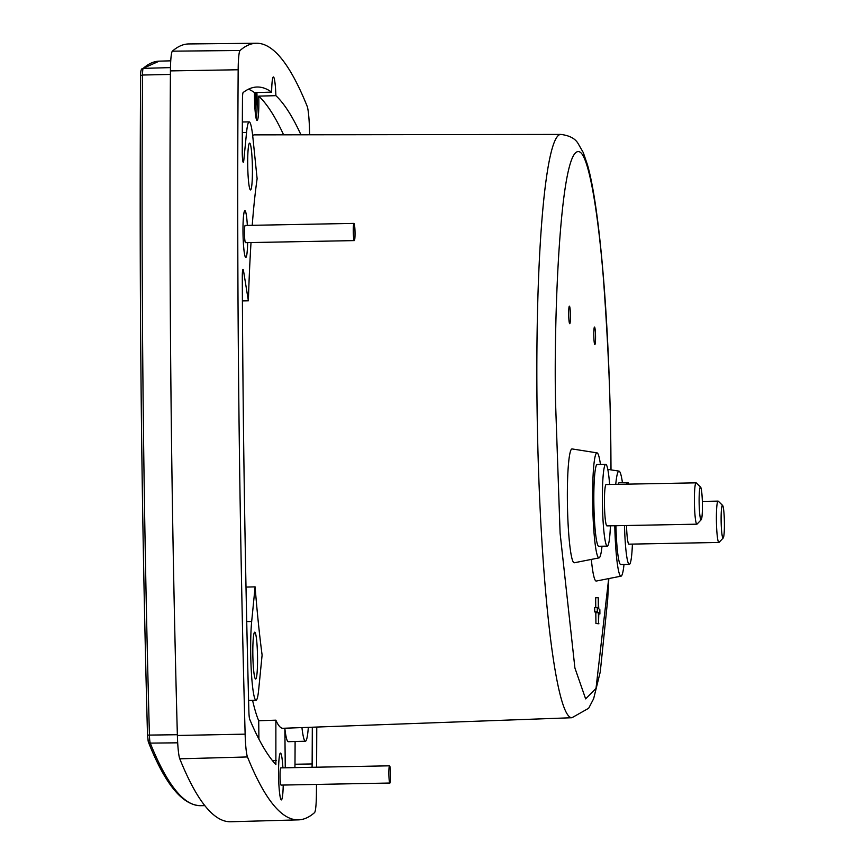 <?xml version="1.0" encoding="UTF-8"?>
<svg xmlns="http://www.w3.org/2000/svg" width="865" height="865" viewBox="0 0 865 865"><rect width="100%" height="100%" fill="white"/><g stroke="black" fill="none" stroke-linecap="round" stroke-linejoin="round"><path stroke-width="1.3" d="M608.819 578.577L607.684 599.607L600.267 671.9L593.628 698.769L588.643 708.294L571.927 717.734A291.71 28.978 -91.1 0 1 569.375 716.717A291.71 28.978 -91.1 0 1 537.003 401.706A291.71 28.978 -91.1 0 1 560.844 134.421L254.58 134.864A297.084 29.507 88.9 0 0 252.667 135.502M242.687 160.241L243.811 160.23L246.557 132.442A44.634 4.433 88.9 0 1 249.217 121.9A44.634 4.433 88.9 0 1 252.904 137.719L257.121 178.72A296.782 29.475 88.9 0 0 252.223 225.311M251.023 242.568A296.782 29.475 88.9 0 0 248.374 300.825L242.405 300.923M246.006 587.076L255.099 586.859A296.782 29.475 88.9 0 0 262.106 655.021L258.678 689.686A44.634 4.433 88.9 0 1 256.029 700.228L248.59 700.434M252.58 700.326A297.084 29.507 88.9 0 0 258.721 720.75L275.87 720.167A296.782 29.475 88.9 0 0 280.401 727.249A296.782 29.475 88.9 0 0 282.985 728.287L571.927 717.734M242.989 232.101A23.42 2.325 -91.1 0 1 244.903 210.649A23.42 2.325 -91.1 0 1 247.347 225.408A23.247 2.314 -91.1 0 0 244.903 210.811A23.247 2.314 -91.1 0 0 243.011 232.112A23.247 2.314 -91.1 0 0 245.79 257.305A23.247 2.314 -91.1 0 0 247.649 242.633A23.42 2.325 -91.1 0 1 245.79 257.467A23.42 2.325 -91.1 0 1 242.989 232.101M247.704 164.566A23.42 2.325 -91.1 0 1 249.607 143.114A23.42 2.325 -91.1 0 1 252.418 168.48A23.42 2.325 -91.1 0 1 250.504 189.943A23.42 2.325 -91.1 0 1 247.704 164.566M309.627 134.778A1980.731 196.723 88.9 0 0 309.475 128.982A25.831 2.563 88.9 0 0 307.129 106.179A1980.731 196.723 88.9 0 0 256.537 43.25A1980.731 196.723 88.9 0 0 240.07 50.484A25.831 2.563 88.9 0 0 238.167 69.762A1980.731 196.723 88.9 0 0 245.13 734.147A25.831 2.563 88.9 0 0 247.477 756.951A1980.731 196.723 88.9 0 0 298.403 819.869A1980.731 196.723 88.9 0 0 314.525 812.646A25.831 2.563 88.9 0 0 316.428 793.367A1980.731 196.723 88.9 0 0 316.493 784.425M278.562 774.532A23.42 2.325 -91.1 0 1 280.465 753.08A23.42 2.325 -91.1 0 1 282.909 767.839A23.247 2.314 -91.1 0 0 280.476 753.242A23.247 2.314 -91.1 0 0 278.573 774.553A23.247 2.314 -91.1 0 0 281.352 799.736A23.247 2.314 -91.1 0 0 283.223 785.063A23.42 2.325 -91.1 0 1 281.352 799.909A23.42 2.325 -91.1 0 1 278.562 774.532M243.811 160.23A8.758 0.865 -91.1 0 1 243.292 162.296A8.758 0.865 -91.1 0 1 242.243 152.802A8.758 0.865 -91.1 0 1 242.243 151.667A1936.962 192.376 -91.1 0 1 242.47 99.183A8.758 0.865 -91.1 0 1 243.119 92.555A1936.962 192.376 -91.1 0 1 257.035 87.019A1936.962 192.376 -91.1 0 1 271.632 92.133L254.515 92.609A1936.811 192.365 88.9 0 0 248.504 89.182M275.87 720.167L275.881 764.617A1936.962 192.376 -91.1 0 1 249.682 719.248A8.758 0.865 -91.1 0 1 248.882 711.408A1936.962 192.376 -91.1 0 1 243.206 403.252A1936.962 192.376 -91.1 0 1 242.297 276.865A8.758 0.865 -91.1 0 1 243.022 269.404A8.758 0.865 -91.1 0 1 243.552 270.972L248.374 300.825M283.601 134.821A1936.811 192.365 88.9 0 0 258.743 96.123A21.549 2.141 -91.1 0 1 258.84 100.773A21.549 2.141 -91.1 0 1 257.089 120.516A21.549 2.141 -91.1 0 1 254.515 97.172A21.549 2.141 -91.1 0 1 254.515 92.609M271.632 92.133A21.69 2.152 -91.1 0 1 273.405 76.963A21.69 2.152 -91.1 0 1 275.892 95.669A1936.962 192.376 -91.1 0 1 300.944 134.799M258.743 96.123L275.892 95.669M256.191 118.721A21.528 2.141 88.9 0 0 257.132 100.805A21.528 2.141 88.9 0 0 256.883 92.544M252.829 653.648A23.42 2.325 -91.1 0 1 254.732 632.185A23.42 2.325 -91.1 0 1 257.532 657.562A23.42 2.325 -91.1 0 1 255.618 679.014A23.42 2.325 -91.1 0 1 252.829 653.648M624 564.488A52.538 5.222 -91.1 0 1 621.038 576.166A52.538 5.222 -91.1 0 1 614.777 525.736M621.038 576.166L596.288 581.042A56.939 5.655 -91.1 0 1 591.325 559.417M602.008 546.226A52.538 5.222 -91.1 0 1 599.045 557.893A52.538 5.222 -91.1 0 1 592.666 500.997A52.538 5.222 -91.1 0 1 597.045 452.871A52.538 5.222 -91.1 0 1 600.451 464.418M599.045 557.893L574.284 562.769A56.939 5.655 -91.1 0 1 567.386 501.105A56.939 5.655 -91.1 0 1 572.122 448.935L597.045 452.871M568.683 314.211A8.747 0.865 -91.1 0 1 569.397 306.188A8.747 0.865 -91.1 0 1 570.446 315.671A8.747 0.865 -91.1 0 1 569.721 323.683A8.747 0.865 -91.1 0 1 568.683 314.211M593.801 335.069A8.747 0.865 -91.1 0 1 594.515 327.057A8.747 0.865 -91.1 0 1 595.553 336.528A8.747 0.865 -91.1 0 1 594.839 344.54A8.747 0.865 -91.1 0 1 593.801 335.069M255.532 92.587A9.472 0.941 -91.1 0 1 255.921 99.799A9.472 0.941 -91.1 0 1 255.143 108.482A9.472 0.941 -91.1 0 1 254.916 108.222M354.315 240.6L245.509 242.665A8.607 0.854 -91.1 0 1 244.481 233.345A8.607 0.854 -91.1 0 1 245.184 225.451L353.99 223.386A8.607 0.854 -91.1 0 1 355.018 232.717A8.607 0.854 -91.1 0 1 354.315 240.6A8.607 0.854 -91.1 0 1 353.288 231.269A8.607 0.854 -91.1 0 1 353.99 223.386M389.888 783.03L281.071 785.096A8.607 0.854 -91.1 0 1 280.044 775.775A8.607 0.854 -91.1 0 1 280.747 767.882L389.564 765.817A8.607 0.854 -91.1 0 1 390.591 775.148A8.607 0.854 -91.1 0 1 389.888 783.03A8.607 0.854 -91.1 0 1 388.861 773.71A8.607 0.854 -91.1 0 1 389.564 765.817M632.412 544.085A40.904 4.066 -91.1 0 1 629.298 564.391A40.904 4.066 -91.1 0 1 624.498 525.552M629.298 564.391L620.724 564.553A40.904 4.066 -91.1 0 1 615.934 525.715M610.42 525.823A40.904 4.066 -91.1 0 1 607.295 546.118A40.904 4.066 -91.1 0 1 602.408 501.808A40.904 4.066 -91.1 0 1 605.749 464.321A40.904 4.066 -91.1 0 1 609.63 484.486M607.295 546.118L598.731 546.28A40.904 4.066 -91.1 0 1 593.844 501.97A40.904 4.066 -91.1 0 1 597.174 464.483L605.749 464.321M723.237 537.976A16.359 1.622 -91.1 0 1 722.935 538.008A16.359 1.622 -91.1 0 1 721.118 520.33A16.359 1.622 -91.1 0 1 722.589 505.398A16.359 1.622 -91.1 0 1 722.621 505.42A16.359 1.622 -91.1 0 1 724.383 521.671A16.359 1.622 -91.1 0 1 723.237 537.976L719.074 542.344A20.674 2.054 -91.1 0 1 718.869 542.452L628.909 544.161A20.674 2.054 -91.1 0 1 626.509 525.509M718.869 542.452A20.674 2.054 -91.1 0 1 718.696 542.377A20.674 2.054 -91.1 0 1 716.404 520.06A20.674 2.054 -91.1 0 1 718.091 501.116A20.674 2.054 -91.1 0 1 718.264 501.192A20.674 2.054 -91.1 0 1 718.296 501.213A20.674 2.054 -91.1 0 1 718.328 501.246M701.234 519.703A16.359 1.622 -91.1 0 1 700.942 519.735A16.359 1.622 -91.1 0 1 699.125 502.068A16.359 1.622 -91.1 0 1 700.596 487.125A16.359 1.622 -91.1 0 1 700.618 487.146A16.359 1.622 -91.1 0 1 702.391 503.398A16.359 1.622 -91.1 0 1 701.234 519.703L697.082 524.071A20.674 2.054 -91.1 0 1 696.876 524.179L606.916 525.888A20.674 2.054 -91.1 0 1 604.44 503.495A20.674 2.054 -91.1 0 1 606.127 484.551L696.087 482.843A20.674 2.054 -91.1 0 1 696.271 482.919A20.674 2.054 -91.1 0 1 696.293 482.951A20.674 2.054 -91.1 0 1 696.325 482.984M696.876 524.179A20.674 2.054 -91.1 0 1 696.693 524.104A20.674 2.054 -91.1 0 1 694.4 501.786A20.674 2.054 -91.1 0 1 696.087 482.843M626.66 484.162A40.904 4.066 -91.1 0 1 627.741 482.594A40.904 4.066 -91.1 0 1 628.877 484.119M618.097 484.324A40.904 4.066 -91.1 0 1 619.178 482.757L627.741 482.594M598.385 612.701L598.504 623.427L595.931 623.481L595.812 612.755L598.385 612.701L597.304 611.804L594.731 611.847L594.688 607.565L597.261 607.511L597.304 611.804M597.261 607.511L598.342 608.409L598.234 597.683L598.775 608.776L599.856 609.674L599.899 613.966L598.818 613.058L598.504 623.427M615.75 484.378A52.538 5.222 -91.1 0 1 619.048 471.133A52.538 5.222 -91.1 0 1 622.443 482.692M598.937 623.784L595.931 623.481M595.812 612.755L594.731 611.847M598.234 597.683L595.661 597.737L595.758 607.544M598.829 613.977L599.899 613.966M256.537 43.25L188.84 43.942A1981.326 196.787 88.9 0 0 172.373 51.176A26.426 2.627 88.9 0 0 170.427 70.898A1981.326 196.787 88.9 0 0 177.379 735.477A26.426 2.627 88.9 0 0 179.779 758.81A1981.326 196.787 88.9 0 0 230.728 821.75L298.403 819.869M294.879 767.612A8.607 0.854 88.9 0 0 294.987 764.238A1936.811 192.365 88.9 0 0 295.106 741.51M312.308 727.216A1936.962 192.376 -91.1 0 1 312.135 763.946A8.758 0.865 -91.1 0 1 312.038 767.287M255.099 586.859L251.672 621.524A44.634 4.433 88.9 0 0 251.304 671.002A44.634 4.433 88.9 0 0 256.029 700.228M316.59 767.201A1980.731 196.723 88.9 0 0 316.763 727.054M301.939 727.595A44.634 4.433 88.9 0 0 305.399 741.229A44.634 4.433 88.9 0 0 308.329 727.368M305.399 741.229L288.261 741.705A44.785 4.444 -91.1 0 1 284.855 728.611M258.721 720.75L258.916 739.132M284.855 728.222L285.266 767.796M608.69 578.599L596.017 688.378L585.637 698.877L574.901 667.964L560.098 533.154L555.568 402.831C553.622 321.91 559.915 139.038 580.307 152.272C589.66 158.976 598.688 217.764 603.532 280.011C608.236 345.232 610.647 401.457 610.777 448.686L610.917 469.857M170.405 74.433L142.53 75.028A1964.685 195.133 88.9 0 0 143.157 402.776A1964.685 195.133 88.9 0 0 149.44 735.228A8.931 0.887 88.9 0 0 150.251 743.111A2.152 2.076 158.1 0 1 148.293 741.824L147.515 735.109L177.368 734.72M148.142 741.067L147.526 735.088C141.46 512.134 139.157 292.305 140.627 75.601L140.617 75.547C139.146 292.273 141.449 512.123 147.515 735.109M141.838 68.897A2.152 2.13 48.6 0 1 143.19 68.367A8.931 0.887 88.9 0 0 142.53 75.028L140.617 75.547C140.573 71.903 140.984 69.687 141.838 68.897L159.236 61.145A1964.685 195.133 88.9 0 0 143.19 68.367L170.47 67.611M177.693 742.819L150.251 743.111A1964.685 195.133 88.9 0 0 200.496 805.683C182.299 805.196 164.901 783.906 148.293 741.824M312.135 763.946L294.987 764.238M246.72 621.578L251.672 621.524M272.464 760.627L276.292 760.562M243.552 270.972L242.546 271.005M246.557 132.442L242.308 132.496M240.07 50.484L172.373 51.176M238.167 69.762L170.427 70.898M245.13 734.147L177.379 735.477M247.477 756.951L179.779 758.81M611.004 469.868L610.863 448.827C609.663 328.581 600.213 208.843 587.454 164.782L583.27 152.564L577.917 143.222C574.966 138.411 569.278 135.481 560.844 134.421M700.618 487.146L696.293 482.951M722.621 505.42L718.296 501.213M702.337 501.419L718.091 501.116M200.496 805.683L204.821 805.639M159.236 61.145L170.74 60.831M619.048 471.133L607.803 469.36M249.217 121.9L242.351 121.976"/></g></svg>
